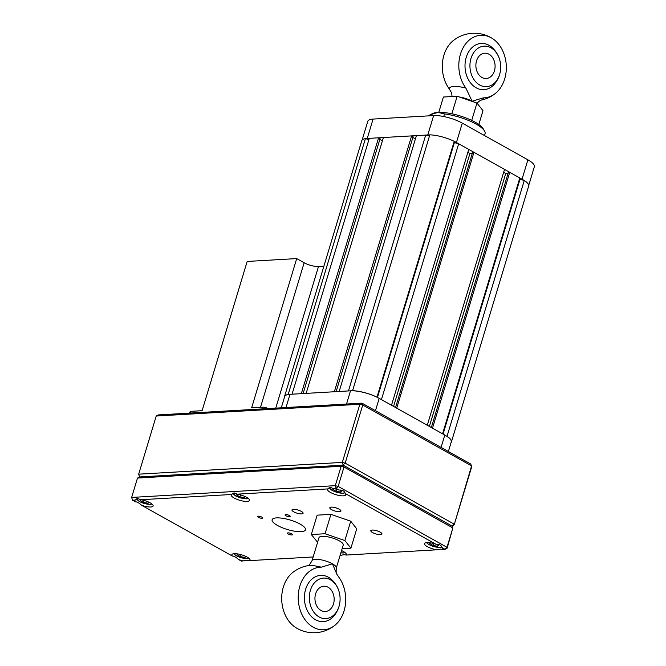 <?xml version="1.0" encoding="UTF-8"?>
<svg xmlns="http://www.w3.org/2000/svg" width="666" height="666" viewBox="0 0 666 666"><rect width="100%" height="100%" fill="white"/><g stroke="black" fill="none" stroke-linecap="round" stroke-linejoin="round"><path stroke-width="1" d="M156.219 416.034L158.3 414.926L361.938 403.146L470.787 464.044L471.695 466.816L454.137 524.958L452.064 526.065L343.215 465.176L139.569 476.948L138.67 474.175L342.307 462.404L359.865 404.254L156.219 416.034L138.67 474.175L139.569 476.948L137.496 478.055L131.643 497.435L335.289 485.664L336.188 488.436L333.524 488.586L330.236 487.362L327.855 488.911A9.499 2.697 -163.2 0 0 327.555 489.343A9.499 2.697 -163.2 0 0 332.967 493.639A9.499 2.697 -163.2 0 0 343.365 495.837A9.499 2.697 -163.2 0 0 345.746 494.83A9.499 2.697 -163.2 0 0 345.229 493.489C344.48 491.008 342.432 489.86 339.086 490.051A9.499 2.697 -163.2 0 0 333.524 488.586M454.137 524.958L471.578 465.9L362.729 405.011L345.179 463.153L341.142 466.275L137.496 478.055M139.569 476.948L343.215 465.176L342.307 462.404L345.179 463.153L454.021 524.05L452.064 526.065L452.855 527.922L344.006 467.033L341.142 466.275L335.289 485.664L338.153 486.413L336.188 488.436L339.086 490.051M362.729 405.011L359.865 404.254L361.938 403.146L362.729 405.011M281.277 407.817L284.682 396.553A21.112 5.994 16.8 0 1 289.985 394.314L350.524 390.809A21.112 5.994 16.8 0 1 379.195 398.36L444.805 435.056A21.112 5.994 16.8 0 1 451.257 441.958L448.376 451.506M467.865 152.298L469.946 153.463L393.581 406.402M472.302 153.322L469.946 153.463M473.959 152.306L504.528 169.405L427.281 425.258L396.72 408.158L473.959 152.306L472.585 152.389L395.562 407.509M429.37 426.423L505.735 173.476L503.654 172.311M508.091 173.343L505.735 173.476M443.065 434.09L519.988 179.329L519.813 177.955L442.565 433.807L432.5 428.18L509.748 172.328L508.374 172.411L431.343 427.53M519.813 177.955L509.748 172.328M451.073 442.582A21.112 5.994 -163.2 0 0 451.415 441.949A21.112 5.994 -163.2 0 0 447.036 436.313L524.284 180.461L519.988 179.329M524.284 180.461A21.112 5.994 16.8 0 1 528.662 186.097L451.415 441.949M284.524 396.561L361.771 140.709A21.112 5.994 16.8 0 1 365.409 138.645L288.162 394.497A21.112 5.994 -163.2 0 0 284.524 396.561A21.112 5.994 -163.2 0 0 284.457 397.277M365.409 138.645L368.922 139.569M378.579 137.804L301.332 393.656L292.049 394.197L369.297 138.345L378.579 137.804L380.07 138.636L303.113 393.556M379.853 139.369L382.409 140.801M411.605 135.897L334.357 391.75L306.152 393.381L383.4 137.529L411.605 135.897L413.095 136.73L336.13 391.641M412.878 137.454L415.434 138.886M391.5 405.236L468.747 149.392L458.683 143.756L381.435 399.608L391.5 405.236M377.447 397.435L454.378 142.624L458.683 143.756M376.973 397.186A21.112 5.994 -163.2 0 0 352.589 390.692L429.836 134.84A21.112 5.994 16.8 0 1 454.212 141.334L376.973 397.194M454.212 141.334L454.378 142.624M348.46 390.934L339.177 391.466L416.416 135.614L425.707 135.081L348.46 390.934M429.462 136.072L425.707 135.081M524 180.386A21.112 5.994 -163.2 0 0 522.052 179.212L456.443 142.507A21.112 5.994 -163.2 0 0 454.22 141.342M362.113 140.076L367.774 121.32A21.112 5.994 16.8 0 1 373.085 119.081L433.624 115.576A21.112 5.994 16.8 0 1 462.296 123.127L527.897 159.823A21.112 5.994 16.8 0 1 534.357 166.725L528.721 185.381M429.811 134.932A21.112 5.994 -163.2 0 0 427.772 134.957L367.232 138.461A21.112 5.994 -163.2 0 0 365.451 138.653M485.323 136.006A50.683 14.394 16.8 0 1 486.363 136.588M428.854 115.851A29.562 8.4 -163.2 0 1 430.219 114.743L432.908 113.453A27.448 7.801 16.8 0 1 437.953 112.396A27.448 7.801 16.8 0 1 464.252 117.316A27.448 7.801 16.8 0 1 483.108 128.605L484.507 130.961A29.562 8.4 -163.2 0 0 444.522 113.919L437.953 112.396L430.219 114.743L429.903 115.792M484.507 135.548L485.056 133.724A29.562 8.4 -163.2 0 0 484.507 130.961M443.731 116.533L444.522 113.919M189.635 413.111L190.035 411.779A4.221 1.199 16.8 0 1 191.1 411.33L202.106 410.697L247.169 261.447L296.703 258.583L304.154 262.754A10.556 2.997 -163.2 0 0 318.49 266.525L275.741 408.133M323.876 266.217L318.49 266.525M262.129 408.924L262.645 407.192L251.64 407.833L296.703 258.583M262.645 407.192A4.221 1.199 16.8 0 1 268.14 408.574M436.005 544.272A9.499 2.697 -163.2 0 0 426.864 542.557A9.499 2.697 -163.2 0 0 424.475 543.564A9.499 2.697 -163.2 0 0 436.696 549.808L440.576 549.092L442.374 549.483A9.499 2.697 -163.2 0 0 442.665 549.05A9.499 2.697 -163.2 0 0 442.149 547.71C441.4 545.229 439.344 544.08 436.005 544.272L345.229 493.489M340.118 555.336A9.499 2.697 -163.2 0 0 340.384 555.377L344.255 554.661L346.054 555.053A9.499 2.697 -163.2 0 0 346.353 554.628A9.499 2.697 -163.2 0 0 341.55 550.582M249.742 560.622A9.499 2.697 -163.2 0 0 250.033 560.198A9.499 2.697 -163.2 0 0 244.622 555.894A9.499 2.697 -163.2 0 0 234.224 553.696A9.499 2.697 -163.2 0 0 231.843 554.703A9.499 2.697 -163.2 0 0 232.359 556.043C233.883 555.968 235.939 557.109 238.503 559.49L241.4 561.105L247.935 560.231L249.742 560.622L313.162 556.951M237.204 494.155L233.916 492.932L231.535 494.488A9.499 2.697 -163.2 0 0 231.235 494.913A9.499 2.697 -163.2 0 0 236.655 499.217A9.499 2.697 -163.2 0 0 247.044 501.415A9.499 2.697 -163.2 0 0 249.434 500.407A9.499 2.697 -163.2 0 0 237.204 494.155L327.855 488.911M140.892 499.725L137.604 498.509L135.215 500.058A9.499 2.697 -163.2 0 0 134.923 500.482A9.499 2.697 -163.2 0 0 135.439 501.831C136.963 501.748 139.019 502.888 141.592 505.269A9.499 2.697 -163.2 0 0 150.724 506.984A9.499 2.697 -163.2 0 0 153.113 505.977A9.499 2.697 -163.2 0 0 140.892 499.725L231.535 494.488M293.431 509.315A5.811 1.648 16.8 0 1 299.783 510.656A5.811 1.648 16.8 0 1 303.088 513.286A5.811 1.648 16.8 0 1 301.631 513.902A5.811 1.648 16.8 0 1 295.279 512.554A5.811 1.648 16.8 0 1 291.974 509.931A5.811 1.648 16.8 0 1 293.431 509.315M372.277 530.061A5.811 1.648 16.8 0 1 378.629 531.41A5.811 1.648 16.8 0 1 381.934 534.032A5.811 1.648 16.8 0 1 380.477 534.648A5.811 1.648 16.8 0 1 374.125 533.308A5.811 1.648 16.8 0 1 370.812 530.677A5.811 1.648 16.8 0 1 372.277 530.061M331.268 507.126A5.811 1.648 16.8 0 1 337.62 508.466A5.811 1.648 16.8 0 1 340.934 511.097A5.811 1.648 16.8 0 1 339.469 511.713A5.811 1.648 16.8 0 1 333.117 510.372A5.811 1.648 16.8 0 1 329.812 507.742A5.811 1.648 16.8 0 1 331.268 507.126M291.808 534.948A2.639 0.749 -163.2 0 0 292.474 534.665A2.639 0.749 -163.2 0 0 290.967 533.474A2.639 0.749 -163.2 0 0 288.078 532.867A2.639 0.749 -163.2 0 0 287.421 533.141A2.639 0.749 -163.2 0 0 288.919 534.34A2.639 0.749 -163.2 0 0 291.808 534.948M261.988 518.265A2.639 0.749 -163.2 0 0 262.654 517.982A2.639 0.749 -163.2 0 0 261.147 516.791A2.639 0.749 -163.2 0 0 258.258 516.183A2.639 0.749 -163.2 0 0 257.6 516.458A2.639 0.749 -163.2 0 0 259.099 517.657A2.639 0.749 -163.2 0 0 261.988 518.265M289.51 516.674A2.639 0.749 -163.2 0 0 290.168 516.391A2.639 0.749 -163.2 0 0 288.669 515.201A2.639 0.749 -163.2 0 0 285.781 514.585A2.639 0.749 -163.2 0 0 285.115 514.868A2.639 0.749 -163.2 0 0 286.621 516.058A2.639 0.749 -163.2 0 0 289.51 516.674M301.099 531.651A17.424 4.945 -163.2 0 0 305.469 529.803A17.424 4.945 -163.2 0 0 295.546 521.919A17.424 4.945 -163.2 0 0 276.49 517.89A17.424 4.945 -163.2 0 0 272.119 519.73A17.424 4.945 -163.2 0 0 282.043 527.622A17.424 4.945 -163.2 0 0 301.099 531.651M135.215 500.058L132.551 500.208L135.439 501.831M238.503 559.49A9.499 2.697 -163.2 0 0 244.064 560.947M452.064 526.065L343.215 465.176L344.006 467.033L338.153 486.413L447.003 547.31L452.855 527.922L447.119 548.218L447.003 547.31L445.038 549.325L442.149 547.71M442.374 549.483L445.038 549.325L447.119 548.218M346.054 555.053L436.696 549.808M141.592 505.269L232.359 556.043M131.643 497.435L132.551 500.208L131.643 497.435M245.338 556.202L244.963 557.434L240.493 556.634L237.046 554.703L237.754 553.937M241.084 554.678L240.493 556.634M245.871 556.443L244.963 557.434M342.191 550.874L341.175 551.848M341.658 550.632L341.283 551.864M436.954 544.239L438.628 545.171L437.604 546.295L433.125 545.487L429.687 543.564L430.386 542.798M433.716 543.539L433.125 545.487M438.037 544.838L437.604 546.295M148.418 501.981L148.043 503.221L143.573 502.414L140.126 500.491L140.851 499.7M144.164 500.457L143.573 502.414M148.959 502.231L148.043 503.221M244.738 496.411L244.364 497.644L239.893 496.844L236.447 494.913L237.171 494.13M240.476 494.888L239.893 496.844M245.271 496.653L244.364 497.644M336.796 489.319L336.205 491.275L332.767 489.343L333.483 488.561M341.117 490.626L340.684 492.074L336.205 491.275M340.035 490.018L341.708 490.95L340.684 492.074M336.305 567.956L343.231 545.029A12.671 3.596 -163.2 0 0 339.36 540.884A12.671 3.596 -163.2 0 0 326.698 536.663A12.671 3.596 -163.2 0 0 318.972 537.703L312.046 560.639A12.671 3.596 -163.2 0 1 319.78 559.59A12.671 3.596 -163.2 0 1 332.434 563.819L321.22 567.191A17.699 5.028 -163.2 0 0 309.19 565.559A17.699 5.028 -163.2 0 0 307.542 565.75A33.783 33.783 0 0 0 292.732 572.485A31.319 23.726 -93.3 0 0 281.768 600.815A31.319 23.726 -93.3 0 0 295.929 627.697A33.783 33.783 0 0 0 334.682 625.457A31.319 23.726 86.7 0 0 338.669 576.956L336.838 574.125L332.434 563.819A12.671 3.596 -163.2 0 1 336.305 567.956C335.997 572.077 336.172 574.125 336.838 574.125M333.5 603.879A12.671 9.599 -93.3 0 1 325.283 611.521A12.671 9.599 -93.3 0 1 315.609 593.864A12.671 9.599 -93.3 0 1 323.826 586.222A12.671 9.599 -93.3 0 1 333.5 603.879M321.22 567.191A31.319 23.726 86.7 0 0 299.259 606.718A31.319 23.726 86.7 0 0 334.682 625.457M317.599 542.249L311.305 534.54L325.066 533.741L344.863 540.567L350.716 521.187L356.751 528.812L350.899 548.193L342.124 548.701M344.863 540.567L350.899 548.193M311.305 534.54L317.158 515.159L330.919 514.36L350.716 521.187M325.066 533.741L330.919 514.36M310.398 590.326A20.28 15.368 -93.3 0 1 325.025 578.096A20.28 15.368 -93.3 0 1 339.252 592.299A20.28 15.368 -93.3 0 1 339.843 602.647A20.28 15.368 -93.3 0 1 339.036 606.343A20.28 15.368 -93.3 0 1 319.097 616.949A20.28 15.368 -93.3 0 1 310.398 590.326M339.252 592.299A26.399 26.399 0 0 0 332.059 579.994A23.152 17.541 86.7 0 0 305.611 589.343A23.152 17.541 86.7 0 0 312.188 617.29A23.152 17.541 86.7 0 0 334.124 615.709A26.399 26.399 0 0 0 339.843 602.647M494.43 70.862A12.671 9.599 86.7 0 0 484.748 53.205A12.671 9.599 86.7 0 0 476.54 60.847A12.671 9.599 86.7 0 0 486.213 78.505A12.671 9.599 86.7 0 0 494.43 70.862M452.031 96.528L451.706 93.098L449.359 89.044A17.699 5.028 16.8 0 1 453.837 86.455A17.699 5.028 16.8 0 1 465.867 88.087L472.102 101.224L483.316 97.852A31.319 23.726 86.7 0 0 495.288 93.515A31.319 23.726 86.7 0 0 506.26 65.185A31.319 23.726 86.7 0 0 492.091 38.303A31.319 23.726 86.7 0 0 462.903 48.152A31.319 23.726 86.7 0 0 465.867 88.087M449.359 89.044A31.319 23.726 -93.3 0 1 453.338 40.543A33.783 33.783 0 0 1 492.091 38.303M471.719 120.396L476.956 103.064L482.992 110.681L478.829 124.459M476.956 103.064L457.159 96.237L451.856 113.794M457.159 96.237L443.398 97.028L438.769 112.363M483.316 97.852A17.699 5.028 16.8 0 1 480.536 100.241A33.783 33.783 0 0 0 495.288 93.515M499.85 60.365A26.399 26.399 0 0 0 492.657 48.052A23.152 17.541 86.7 0 0 466.217 57.409A23.152 17.541 86.7 0 0 472.793 85.348A23.152 17.541 86.7 0 0 494.721 83.766A26.399 26.399 0 0 0 500.449 70.704A20.28 15.368 -93.3 0 1 499.642 74.409A20.28 15.368 -93.3 0 1 479.695 85.007A20.28 15.368 -93.3 0 1 470.995 58.383A20.28 15.368 -93.3 0 1 485.622 46.154A20.28 15.368 -93.3 0 1 499.85 60.365A20.28 15.368 -93.3 0 1 500.449 70.704M346.528 404.037L350.524 390.809M379.195 398.36L375.466 410.714M289.985 394.314L285.989 407.542M441.075 447.419L444.805 435.056M522.052 179.212L527.897 159.823M462.296 123.127L456.443 142.507M427.772 134.957L433.624 115.576M373.085 119.081L367.232 138.461M191.1 411.33L190.576 413.062M260.506 407.317L304.154 262.754M234.199 553.696A7.651 2.173 -163.2 0 0 239.161 557.001A7.651 2.173 -163.2 0 0 246.928 558.533A7.651 2.173 -163.2 0 0 248.626 558.05M340.875 552.838A7.651 2.173 -163.2 0 0 343.248 552.963A7.651 2.173 -163.2 0 0 344.946 552.48M426.831 542.557A7.651 2.173 -163.2 0 0 431.793 545.862A7.651 2.173 -163.2 0 0 439.56 547.394A7.651 2.173 -163.2 0 0 441.5 546.278M137.92 498.501A7.651 2.173 -163.2 0 0 140.526 502.047A7.651 2.173 -163.2 0 0 150.008 504.312A7.651 2.173 -163.2 0 0 151.706 503.837M234.241 492.932A7.651 2.173 -163.2 0 0 236.838 496.478A7.651 2.173 -163.2 0 0 246.328 498.742A7.651 2.173 -163.2 0 0 248.027 498.26M330.552 487.362A7.651 2.173 -163.2 0 0 333.158 490.909A7.651 2.173 -163.2 0 0 342.64 493.173A7.651 2.173 -163.2 0 0 344.58 492.057M459.315 96.978A12.671 3.596 16.8 0 1 472.102 101.224A12.671 3.596 16.8 0 1 472.777 101.623M233.741 553.737L236.438 555.844L240.876 557.642L247.369 558.641L248.984 558.341M340.85 552.905L345.304 552.772M426.373 542.599L429.079 544.696L433.508 546.503L440.001 547.502L441.933 547.061M136.438 498.834L139.519 501.623L143.956 503.421L150.449 504.42L152.064 504.12M232.759 493.265L235.839 496.053L240.276 497.852L246.77 498.851L248.385 498.551M329.079 487.687L332.159 490.484L336.596 492.282L343.082 493.281L345.013 492.84M307.476 565.767C307.384 564.976 308.05 567.857 312.046 560.639M477.014 103.13L480.486 100.25"/></g></svg>
